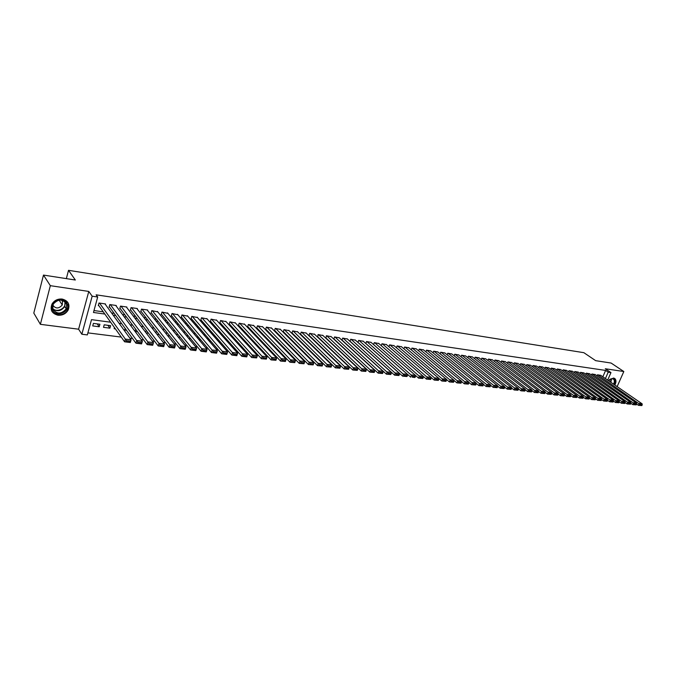 <?xml version="1.0" encoding="UTF-8"?>
<svg xmlns="http://www.w3.org/2000/svg" width="676" height="676" viewBox="0 0 676 676"><rect width="100%" height="100%" fill="white"/><g stroke="black" fill="none" stroke-linecap="round" stroke-linejoin="round"><path stroke-width="1.01" d="M57.959 315.21C62.564 315.523 65.986 313.748 68.234 309.895C70.118 304.31 68.107 300.693 62.2 299.062C57.756 298.699 54.367 300.347 52.027 304.014C49.855 309.811 51.832 313.546 57.959 315.21M614.822 385.024C616.233 382.413 616.318 380.334 615.092 378.797L613.529 378.019L608.366 380.58M110.644 322.215L91.505 319.647L87.339 334.916L81.855 334.231L92.173 296.189L97.69 297.001L93.465 312.481L104.822 314.044M78.593 329.195L88.784 291.432L50.337 285.678L43.484 275.081L33.8 313.072L40.383 324.328L78.593 329.195L81.855 334.231M87.888 332.879L121.249 337.087M129.885 338.177L132.53 338.515M141.149 339.597L143.675 339.918M152.261 341L154.669 341.304M163.237 342.386L165.519 342.673M174.062 343.746L176.242 344.025M184.759 345.098L186.821 345.36M195.313 346.433L197.265 346.678M205.732 347.743L207.583 347.979M216.033 349.044L217.773 349.264M226.198 350.32L227.837 350.531M236.237 351.588L237.783 351.782M246.149 352.838L247.602 353.024M255.95 354.08L257.303 354.249M265.626 355.297L266.893 355.458M275.183 356.505L276.357 356.649M284.63 357.697L285.72 357.832M293.959 358.871L294.964 358.998M303.186 360.038L304.107 360.147M312.295 361.187L313.14 361.288M321.303 362.319L322.063 362.412M330.209 363.443L330.885 363.527M339.006 364.55L339.614 364.626M347.709 365.648L348.233 365.716M356.303 366.73L356.759 366.789M50.337 285.678L40.383 324.328M617.137 386.613L623.821 371.521L605.29 368.75L610.96 372.594L607.673 380.098M43.484 275.081L75.34 280.016L68.521 270.315L583.861 352.686L595.666 360.663L611.121 363.054L623.821 371.521M105.371 304.437L105.507 303.946L99 303.017L98.299 305.577L98.84 305.653M116.111 305.958L116.247 305.493L109.816 304.572L109.115 307.115L109.647 307.191M126.725 307.47L126.851 307.022L120.505 306.11L119.796 308.636L120.328 308.712M137.203 308.966L137.329 308.535L131.059 307.631L130.341 310.14L130.865 310.216M147.562 310.445L147.681 310.022L141.487 309.126L140.769 311.628L141.284 311.695M157.787 311.898L151.787 310.614L151.069 313.089L151.576 313.165M167.901 313.343L161.97 312.075L161.243 314.543L161.75 314.61M177.889 314.771L172.025 313.529L171.298 315.971L171.797 316.047M187.759 316.174L181.962 314.957L181.236 317.39L181.726 317.458M197.51 317.568L191.781 316.368L191.046 318.785L191.536 318.852M207.152 318.945L201.49 317.771L200.755 320.17L201.237 320.238M216.683 320.306L211.081 319.148L210.346 321.531L210.819 321.599M226.097 321.658L220.562 320.517L219.827 322.883L220.3 322.951M235.409 322.984L229.941 321.86L229.198 324.218L229.663 324.286M244.619 324.303L239.203 323.196L238.459 325.536L238.924 325.604M253.72 325.604L248.371 324.514L247.619 326.846L248.075 326.905M262.719 326.888L257.429 325.824L256.677 328.13L257.125 328.198M271.617 328.164L266.378 327.108L265.626 329.406L266.074 329.474M280.413 329.423L275.242 328.384L274.481 330.674L274.921 330.733M289.108 330.665L283.996 329.643L283.236 331.916L283.675 331.984M297.719 331.899L292.657 330.894L291.897 333.15L292.328 333.209M306.228 333.116L301.226 332.127L300.465 334.375L300.888 334.434M314.644 334.324L309.692 333.344L308.932 335.575L309.355 335.634M322.976 335.516L318.075 334.552L317.728 336.834M331.206 336.699L326.364 335.744L326.009 338.008M339.36 337.865L334.561 336.927L333.809 339.099M347.422 339.022L342.673 338.093L341.929 340.214M355.399 340.163L350.7 339.251L349.965 341.329M363.291 341.295L358.643 340.391L357.917 342.419M371.099 342.411L366.502 341.524L365.792 343.509M378.83 343.518L374.276 342.639L373.575 344.583M386.478 344.616L381.974 343.746L381.281 345.656M394.04 345.698L389.587 344.844L388.903 346.712M401.536 346.78L397.125 345.935L396.449 347.76M408.946 347.836L404.586 347.008L403.918 348.791M416.289 348.892L411.963 348.064L411.312 349.822M423.556 349.931L419.272 349.12L418.63 350.836M430.747 350.962L426.505 350.16L425.872 351.841M437.862 351.985L433.671 351.19L433.037 352.838M444.909 352.999L440.76 352.213L440.135 353.827M451.889 353.996L447.782 353.227L447.166 354.807M458.801 354.993L454.728 354.224L454.128 355.779M465.646 355.973L461.615 355.213L461.015 356.742M472.414 356.945L468.426 356.193L467.834 357.697M479.123 357.908L475.169 357.165L474.594 358.643M485.774 358.863L481.853 358.128L481.278 359.573M492.348 359.801L488.469 359.083L487.903 360.502M498.863 360.739L495.026 360.021L494.469 361.423M505.318 361.668L501.516 360.959L500.967 362.328M511.715 362.581L507.946 361.888L507.397 363.232M518.044 363.494L514.318 362.801L513.777 364.127M524.322 364.389L520.621 363.713L520.089 365.015M530.533 365.285L526.874 364.609L526.342 365.893M536.693 366.172L533.06 365.496L532.544 366.764M542.794 367.043L539.194 366.384L538.679 367.626M548.836 367.913L545.27 367.254L544.763 368.479M554.827 368.775L551.295 368.124L550.788 369.324M560.759 369.628L557.261 368.986L556.762 370.161M566.632 370.465L563.167 369.831L562.677 370.997M572.462 371.301L569.023 370.676L568.541 371.817M578.233 372.138L574.828 371.513L574.346 372.637M583.954 372.958L580.583 372.341L580.101 373.448M589.624 373.769L586.278 373.16L585.813 374.25M595.243 374.58L591.931 373.972L591.466 375.053M345.799 356.683L348.326 359.26M339.791 358.145L340.315 358.212M331.155 357.021L331.755 357.097M322.418 355.88L323.094 355.973M313.588 354.731L314.34 354.824M304.648 353.565L305.476 353.675M295.606 352.382L296.519 352.5M286.455 351.19L287.452 351.317M277.464 349.272L277.228 349.991L278.284 350.126M268.6 348.495L269.006 348.917M217.148 339.715L219.278 342.428M207.785 338.482L210.16 341.236L209.214 341.118M198.313 337.231L200.662 340.003L199.014 339.783M188.697 338.439L190.632 338.693M178.244 337.079L180.281 337.341M167.656 335.693L169.811 335.98M156.933 334.299L159.198 334.595M146.084 332.879L148.458 333.192M135.699 329.263L135.073 331.434L137.583 331.772M125.153 328.409L124.68 330.091L126.564 330.336M114.472 327.581L114.159 328.722L115.402 328.882M107.898 325.308L109.909 328.164L103.504 327.328L104.205 324.818L110.611 325.663L109.909 328.164M345.994 356.708L345.537 356.649M337.552 355.601L337.028 355.525M329.009 354.469L328.451 354.427M311.923 352.45L311.754 352.931M303.448 351.655L303.27 352.188M294.88 350.852L294.685 351.452M286.218 350.058L285.999 350.726M256.601 345.647L256.829 344.946L255.824 344.819M247.602 343.729L246.258 343.56M247.788 343.94L247.484 344.887M238.02 342.47L236.583 342.276M238.594 343.104L238.265 344.135M228.319 341.186L226.79 340.991M229.291 342.276L228.936 343.4M218.5 339.893L216.869 339.682M219.877 341.456L219.556 342.462M208.563 338.583L206.839 338.355M210.346 340.653L210.16 341.236M198.499 337.256L196.674 337.011M188.317 335.913L186.39 335.659M178.008 334.552L176.106 334.451M167.572 333.175L166.237 332.998L166.042 333.665M157.001 331.781L156.207 331.679L155.843 332.896M146.295 330.37L145.526 332.153M99.904 324.252L93.415 323.39L92.722 325.925L99.211 326.77L99.904 324.252M602.848 376.777L605.62 370.431L96.119 294.829L97.69 297.001M93.989 310.546L103.251 311.839M111.591 312.996L114.151 313.351M122.483 314.517L124.916 314.855M133.231 316.013L135.555 316.334M143.844 317.492L146.058 317.796M154.331 318.945L156.435 319.241M164.69 320.39L166.685 320.669M174.915 321.818L176.816 322.08M185.03 323.221L186.821 323.474M195.018 324.615L196.708 324.852M204.887 325.993L206.484 326.212M214.638 327.345L216.143 327.556M224.271 328.688L225.683 328.882M233.795 330.015L235.121 330.201M243.208 331.325L244.442 331.502M252.511 332.626L253.661 332.778M261.713 333.902L262.77 334.054M270.806 335.169L271.786 335.304M279.796 336.42L280.692 336.547M288.677 337.662L289.497 337.772M297.465 338.879L298.209 338.989M306.16 340.096L306.82 340.189M314.746 341.287L315.337 341.372M323.246 342.47L323.762 342.546M331.654 343.645L332.093 343.704M600.812 375.374L597.525 374.783L597.069 375.839M68.521 270.315L66.341 278.622M88.784 291.432L92.173 296.189M605.62 370.431L608.206 372.189L610.96 372.594M342.267 353.227L341.819 353.168M333.851 352.103L333.336 352.027M325.35 350.962L324.75 350.878M316.74 349.813L316.072 349.72M308.045 348.647L307.293 348.546M299.24 347.464L298.412 347.354M290.342 346.273L289.429 346.154M281.334 345.064L280.346 344.937M272.225 343.847L271.152 343.704M263.015 342.614L261.849 342.462M253.686 341.363L252.444 341.203M244.256 340.104L242.921 339.927M234.707 338.828L233.279 338.634M225.049 337.535L223.528 337.324M215.272 336.225L213.658 336.006M205.377 334.899L203.662 334.671M195.364 333.555L193.547 333.31M185.232 332.203L183.306 331.941M174.966 330.826L172.946 330.556M164.581 329.432L162.443 329.153M154.06 328.029L151.821 327.725M143.413 326.601L141.056 326.288M132.631 325.156L130.155 324.826M121.705 323.694L119.111 323.348M605.417 378.552L608.206 372.189M113.196 315.202L115.765 315.557M124.114 316.714L126.564 317.052M134.896 318.202L137.228 318.523M145.543 319.672L147.765 319.976M156.063 321.125L158.176 321.413M166.448 322.562L168.451 322.832M176.706 323.973L178.608 324.235M186.846 325.376L188.646 325.621M196.86 326.761L198.558 326.998M206.755 328.122L208.36 328.35M216.531 329.474L218.044 329.685M226.198 330.809L227.609 331.003M235.747 332.127L237.065 332.313M245.177 333.437L246.419 333.606M254.506 334.721L255.655 334.882M263.725 335.997L264.789 336.141M272.842 337.256L273.822 337.392M281.85 338.499L282.745 338.625M290.756 339.732L291.576 339.842M299.569 340.949L300.305 341.05M308.273 342.149L308.94 342.242M316.883 343.34L317.475 343.416M325.401 344.515L325.916 344.583M333.826 345.673L334.265 345.74M97.234 323.897L99.211 326.77M600.584 375.222L642.141 403.825L639.327 403.471L638.49 405.338L641.862 405.575L642.2 404.839L640.231 404.594L639.893 405.338M636.547 403.995L638.49 405.338L641.862 405.575M597.804 374.825L640.231 404.594M642.2 404.839L642.141 403.825M608.408 380.605L612.802 378.475C615.084 379.236 615.481 381.222 613.977 384.441M613.512 384.12C614.56 382.084 614.602 380.47 613.639 379.278L612.388 378.653L610.022 379.219M609.051 381.053L609.507 379.582M614.399 384.728C615.785 382.134 615.878 380.073 614.653 378.543L614.298 378.239M67.313 304.225C70.465 312.506 54.883 317.931 52.339 309.388C49.094 301.023 64.913 295.632 67.313 304.225M52.753 308.974C56.826 314.408 61.313 314.348 66.231 308.805L66.62 304.2C62.75 298.792 58.297 298.758 53.252 304.099L52.753 308.974M52.779 305.18C55.694 308.907 58.863 308.839 62.26 304.977L62.547 301.682L61.601 300.136M51.528 310.521C54.114 316.706 65.124 315.988 67.946 309.524L68.42 303.845M595.015 374.42L636.505 403.124L633.665 402.761L632.82 404.637L636.217 404.882L636.555 404.13L634.57 403.885L634.232 404.637M630.852 403.259L632.82 404.637L636.217 404.882M592.21 374.014L634.57 403.885M636.555 404.13L636.505 403.124M589.396 373.608L630.809 402.406L627.945 402.051L627.1 403.927L630.522 404.172L630.86 403.42L628.849 403.175L628.511 403.927M625.097 402.524L627.1 403.927L630.522 404.172M586.565 373.203L628.849 403.175M630.86 403.42L630.809 402.406M583.726 372.797L625.063 401.688L622.173 401.324L621.328 403.217L624.768 403.462L625.106 402.71L623.078 402.457L622.74 403.209M619.292 401.781L621.328 403.217L624.768 403.462M580.87 372.383L623.078 402.457M625.106 402.71L625.063 401.688M577.997 371.969L619.267 400.961L616.343 400.598L615.498 402.49L618.962 402.744L619.3 401.983L617.256 401.73L616.918 402.49M613.428 401.029L615.498 402.49L618.962 402.744M575.115 371.555L617.256 401.73M619.3 401.983L619.267 400.961M572.226 371.141L613.411 400.226L610.462 399.862L609.617 401.764L613.098 402.017L613.436 401.257L611.374 401.003L611.036 401.764M607.513 400.268L609.617 401.764L613.098 402.017M569.319 370.718L611.374 401.003M613.436 401.257L613.411 400.226M566.395 370.296L607.496 399.491L604.521 399.11L603.676 401.029L607.183 401.282L607.521 400.522L605.434 400.26L605.096 401.029M601.539 399.508L603.676 401.029L607.183 401.282M563.463 369.873L605.434 400.26M607.521 400.522L607.496 399.491M560.514 369.451L601.53 398.739L598.522 398.367L597.677 400.293L601.209 400.547L601.547 399.778L599.443 399.516L599.105 400.285M595.514 398.73L597.677 400.293L601.209 400.547M557.556 369.028L599.443 399.516M601.547 399.778L601.53 398.739M554.582 368.597L595.505 397.987L592.463 397.606L591.618 399.541L595.176 399.803L595.514 399.026L593.393 398.764L593.055 399.533M589.421 397.953L591.618 399.541L595.176 399.803M551.591 368.166L593.393 398.764M595.514 399.026L595.505 397.987M548.591 367.736L589.413 397.226L586.354 396.837L585.509 398.781L589.083 399.043L589.421 398.265L587.275 398.003L586.937 398.781M583.278 397.158L585.509 398.781L589.083 399.043M545.574 367.305L587.275 398.003M589.421 398.265L589.413 397.226M542.541 366.865L583.27 396.457L580.177 396.068L579.332 398.02L582.932 398.282L583.278 397.505L581.106 397.235L580.768 398.02M577.067 396.364L579.332 398.02L582.932 398.282M539.499 366.426L581.106 397.235M583.278 397.505L583.27 396.457M536.44 365.986L577.067 395.68L573.949 395.283L573.096 397.251L576.729 397.513L577.067 396.727L574.879 396.457L574.541 397.243M570.798 395.553L573.096 397.251L576.729 397.513M533.372 365.547L574.879 396.457M577.067 396.727L577.067 395.68M530.288 365.099L570.806 394.894L567.646 394.497L566.801 396.474L570.451 396.736L570.798 395.95L568.584 395.671L568.246 396.466M564.468 394.742L566.801 396.474L570.451 396.736M527.187 364.651L568.584 395.671M570.798 395.95L570.806 394.894M524.069 364.203L564.477 394.1L561.291 393.702L560.446 395.688L564.122 395.959L564.46 395.164L562.229 394.885L561.891 395.68M558.072 393.922L560.446 395.688L564.122 395.959M520.934 363.756L562.229 394.885M564.46 395.164L564.477 394.1M517.791 363.299L558.089 393.297L554.869 392.9L554.024 394.894L557.725 395.164L558.063 394.37L555.807 394.083L555.469 394.885M551.616 393.086L554.024 394.894L557.725 395.164M514.63 362.843L555.807 394.083M558.063 394.37L558.089 393.297M511.453 362.387L551.633 392.494L548.388 392.08L547.543 394.091L551.27 394.361L551.608 393.559L549.326 393.28L548.988 394.083M545.101 392.249L547.543 394.091L551.27 394.361M508.267 361.93L549.326 393.28M551.608 393.559L551.633 392.494M505.057 361.466L545.118 391.674L541.839 391.26L540.986 393.28L544.738 393.559L545.084 392.748L542.777 392.469L542.439 393.271M538.51 391.396L540.986 393.28L544.738 393.559M501.837 361.009L542.777 392.469M545.084 392.748L545.118 391.674M498.601 360.536L538.535 390.846L535.223 390.432L534.37 392.46L538.147 392.739L538.493 391.928L536.169 391.641L535.831 392.452M531.86 390.542L534.37 392.46L538.147 392.739M495.356 360.071L536.169 391.641M538.493 391.928L538.535 390.846M492.086 359.598L531.885 390.018L528.539 389.596L527.686 391.632L531.497 391.919L531.835 391.1L529.485 390.812L529.147 391.624M525.142 389.672L527.686 391.632L531.497 391.919M488.799 359.125L529.485 390.812M531.835 391.1L531.885 390.018M485.503 358.652L525.168 389.173L521.779 388.751L520.934 390.804L524.77 391.083L525.108 390.263L522.734 389.967L522.396 390.787M518.348 388.801L520.934 390.804L524.77 391.083M482.191 358.179L522.734 389.967M525.108 390.263L525.168 389.173M478.853 357.697L518.382 388.328L514.96 387.897L514.115 389.959L517.977 390.246L518.315 389.418L515.923 389.123L515.577 389.951M511.495 387.914L514.115 389.959L517.977 390.246M475.507 357.215L515.923 389.123M518.315 389.418L518.382 388.328M472.144 356.734L511.529 387.466L508.073 387.035L507.22 389.106L511.107 389.393L511.453 388.565L509.028 388.269L508.69 389.097M504.566 387.018L507.22 389.106L511.107 389.393M468.764 356.244L509.028 388.269M511.453 388.565L511.529 387.466M465.367 355.753L504.6 386.596L501.11 386.165L500.257 388.244L504.178 388.539L504.516 387.703L502.074 387.399L501.727 388.235M497.57 386.106L500.257 388.244L504.178 388.539M461.953 355.263L502.074 387.399M504.516 387.703L504.6 386.596M458.522 354.773L497.595 385.726L494.072 385.278L493.227 387.373L497.164 387.669L497.511 386.833L495.035 386.528L494.697 387.365M490.497 385.193L493.227 387.373L497.164 387.669M455.075 354.275L495.035 386.528M497.511 386.833L497.595 385.726M451.61 353.776L490.522 384.838L486.965 384.39L486.12 386.495L490.092 386.79L490.43 385.954L487.928 385.641L487.59 386.486M483.348 384.272L486.12 386.495L490.092 386.79M448.129 353.278L487.928 385.641M490.43 385.954L490.522 384.838M444.631 352.771L483.382 383.943L479.783 383.486L478.929 385.607L482.934 385.903L483.272 385.058L480.754 384.745L480.408 385.59M476.124 383.334L478.929 385.607L482.934 385.903M441.115 352.264L480.754 384.745M483.272 385.058L483.382 383.943M437.575 351.757L476.157 383.038L472.516 382.582L471.671 384.712L475.701 385.007L476.039 384.162L473.496 383.841L473.158 384.695M468.831 382.388L471.671 384.712L475.701 385.007M434.026 351.241L473.496 383.841M476.039 384.162L476.157 383.038M430.46 350.726L468.857 382.126L465.181 381.661L464.336 383.807L468.4 384.103L468.738 383.25L466.161 382.929L465.823 383.791M461.454 381.433L464.336 383.807L468.4 384.103M426.869 350.21L466.161 382.929M468.738 383.25L468.857 382.126M423.26 349.695L461.48 381.196L457.762 380.732L456.917 382.886L461.015 383.191L461.353 382.329L458.75 382.008L458.404 382.87M454.002 380.461L456.917 382.886L461.015 383.191M419.635 349.171L458.75 382.008M461.353 382.329L461.48 381.196M415.993 348.647L454.027 380.267L450.267 379.794L449.422 381.957L453.545 382.27L453.883 381.408L451.255 381.078L450.917 381.94M446.473 379.481L449.422 381.957L453.545 382.27M412.335 348.123L451.255 381.078M453.883 381.408L454.027 380.267M408.65 347.591L446.49 379.32L442.695 378.847L441.85 381.027L445.999 381.332L446.337 380.461L443.684 380.132L443.346 381.002M438.859 378.492L441.85 381.027L445.999 381.332M404.958 347.058L443.684 380.132M446.337 380.461L446.49 379.32M401.24 346.526L438.876 378.366L435.031 377.884L434.195 380.073L438.378 380.394L438.716 379.515L436.028 379.185L435.69 380.056M431.161 377.487L434.195 380.073L438.378 380.394M397.496 345.985L436.028 379.185M438.716 379.515L438.876 378.366M393.745 345.444L431.178 377.402L427.291 376.912L426.446 379.118L430.663 379.439L431.001 378.56L428.288 378.222L427.95 379.101M423.379 376.473L426.446 379.118L430.663 379.439M389.967 344.904L428.288 378.222M431.001 378.56L431.178 377.402M386.173 344.354L423.387 376.431L419.466 375.932L418.621 378.154L422.872 378.475L423.21 377.588L420.464 377.242L420.126 378.129M378.518 343.256L418.621 378.154L422.872 378.475M382.354 343.805L420.464 377.242M423.21 377.588L423.387 376.431M373.583 344.557L410.712 377.174L411.549 374.943L415.52 375.442L415.326 376.608L412.546 376.262L412.216 377.149L414.988 377.495L415.326 376.608M374.665 342.698L412.546 376.262M414.988 377.495L412.216 377.149M370.786 342.14L407.56 374.445L403.547 373.938L402.71 376.186L407.02 376.507L407.358 375.611L404.552 375.264L404.214 376.16M365.809 343.45L402.71 376.186L407.02 376.507M366.891 341.583L404.552 375.264M407.358 375.611L407.56 374.445M362.978 341.017L399.516 373.439L395.46 372.932L394.615 375.18L398.967 375.51L399.305 374.614L396.466 374.259L396.128 375.163M357.959 342.326L394.615 375.18L398.967 375.51M359.04 340.45L396.466 374.259M399.305 374.614L399.516 373.439M355.077 339.876L391.379 372.417L387.272 371.901L386.435 374.174L390.821 374.504L391.159 373.6L388.286 373.245L387.948 374.149M350.016 341.186L386.435 374.174L390.821 374.504M351.106 339.31L388.286 373.245M391.159 373.6L391.379 372.417M347.101 338.727L383.148 371.386L378.999 370.87L378.163 373.152L382.582 373.482L382.912 372.569L380.013 372.214L379.675 373.127M341.988 340.036L378.163 373.152L382.582 373.482M343.078 338.152L380.013 372.214M382.912 372.569L383.148 371.386M339.039 337.569L374.825 370.347L370.634 369.823L369.797 372.113L374.25 372.451L374.58 371.538L371.648 371.175L371.31 372.087M333.885 338.879L369.797 372.113L374.25 372.451M334.975 336.986L371.648 371.175M374.58 371.538L374.825 370.347M330.885 336.394L366.409 369.29L362.167 368.758L361.33 371.065L365.817 371.411L366.155 370.49L363.181 370.118L362.851 371.04M325.688 337.704L361.33 371.065L365.817 371.411M326.778 335.803L363.181 370.118M366.155 370.49L366.409 369.29M322.646 335.212L357.9 368.226L353.607 367.685L352.771 370.009L357.3 370.355L357.629 369.426L354.621 369.054L354.292 369.983M317.399 336.521L352.771 370.009L357.3 370.355M318.489 334.612L354.621 369.054M357.629 369.426L357.9 368.226M314.315 334.012L349.289 367.144L344.946 366.603L344.109 368.935L348.672 369.29L349.01 368.352L345.968 367.972L345.63 368.91M309.025 335.321L344.109 368.935L348.672 369.29M310.115 333.403L345.968 367.972M349.01 368.352L349.289 367.144M305.89 332.795L340.577 366.054L336.183 365.505L335.355 367.854L339.952 368.209L340.281 367.271L337.206 366.882L336.876 367.829M300.55 334.105L335.355 367.854L339.952 368.209M301.648 332.186L337.206 366.882M340.281 367.271L340.577 366.054M297.381 331.57L331.764 364.947L327.319 364.389L326.491 366.764L331.13 367.119L331.46 366.172L328.35 365.784L328.012 366.73M291.99 332.879L326.491 366.764L331.13 367.119M293.088 330.953L328.35 365.784M331.46 366.172L331.764 364.947M288.77 330.336L322.849 363.832L318.345 363.274L317.526 365.648L322.199 366.012L322.528 365.057L319.385 364.668L319.047 365.623M283.329 331.637L317.526 365.648L322.199 366.012M284.427 329.711L319.385 364.668M322.528 365.057L322.849 363.832M280.067 329.077L313.825 362.699L309.27 362.133L308.45 364.533L313.165 364.896L313.495 363.933L310.309 363.536L309.98 364.499M274.574 330.387L308.45 364.533L313.165 364.896M275.681 328.451L310.309 363.536M313.495 363.933L313.825 362.699M271.262 327.809L304.699 361.559L300.093 360.984L299.265 363.392L304.023 363.764L304.352 362.801L301.133 362.395L300.803 363.358M265.727 329.119L299.265 363.392L304.023 363.764M266.826 327.176L301.133 362.395M304.352 362.801L304.699 361.559M262.364 326.533L295.463 360.401L290.798 359.818L289.979 362.243L294.778 362.615L295.108 361.643L291.838 361.238L291.508 362.209M256.77 327.835L289.979 362.243L294.778 362.615M257.877 325.883L291.838 361.238M295.108 361.643L295.463 360.401M253.365 325.232L286.109 359.235L281.393 358.643L280.574 361.085L285.416 361.457L285.745 360.485L282.441 360.071L282.112 361.052M247.72 326.533L280.574 361.085L285.416 361.457M248.827 324.581L282.441 360.071M285.745 360.485L286.109 359.235M244.256 323.922L276.653 358.043L271.879 357.452L271.059 359.911L275.943 360.283L276.264 359.302L272.927 358.888L272.597 359.869M238.56 325.224L271.059 359.911L275.943 360.283M239.667 323.263L272.927 358.888M276.264 359.302L276.653 358.043M235.045 322.596L267.071 356.844L262.237 356.244L261.426 358.719L266.352 359.1L266.674 358.111L263.294 357.688L262.964 358.677M229.299 323.897L261.426 358.719L266.352 359.1M230.406 321.928L263.294 357.688M266.674 358.111L267.071 356.844M225.733 321.261L257.379 355.635L252.486 355.018L251.675 357.511L256.643 357.9L256.964 356.903L253.542 356.472L253.221 357.469M219.928 322.545L251.675 357.511L256.643 357.9M221.035 320.585L253.542 356.472M256.964 356.903L257.379 355.635M216.312 319.9L247.568 354.401L246.757 356.903L241.805 356.294L242.616 353.785L247.568 354.401L247.137 355.677L243.673 355.246L243.352 356.252L246.816 356.683L247.137 355.677M210.456 321.193L241.805 356.294L243.352 356.252M211.563 319.216L243.673 355.246M206.78 318.531L237.631 353.159L236.828 355.677L231.817 355.052L232.62 352.534L237.631 353.159L237.191 354.444L233.676 354.004L233.355 355.01L236.87 355.449L237.191 354.444M200.865 319.816L231.817 355.052L233.355 355.01M201.972 317.838L233.676 354.004M197.138 317.137L227.575 351.9L226.773 354.435L221.694 353.801L222.497 351.267L227.575 351.9L227.119 353.185L223.562 352.745L223.241 353.759L226.798 354.199L227.119 353.185M191.164 318.421L221.694 353.801L223.241 353.759M192.271 316.444L223.562 352.745M187.379 315.734L217.393 350.624L216.59 353.176L211.453 352.534L212.247 349.982L217.393 350.624L216.92 351.917L213.312 351.469L212.999 352.492L216.599 352.94L216.92 351.917M181.345 317.01L211.453 352.534L212.999 352.492M182.452 315.024L213.312 351.469M177.501 314.315L207.076 349.331L206.281 351.9L201.076 351.258L201.87 348.681L207.076 349.331L206.586 350.633L202.944 350.176L202.623 351.207L206.264 351.664L206.586 350.633M171.408 315.582L201.076 351.258L202.623 351.207M172.524 313.596L202.944 350.176M167.513 312.878L196.631 348.022L195.837 350.607L190.564 349.957L191.359 347.363L196.631 348.022L196.124 349.331L192.432 348.875L192.119 349.906L195.812 350.362L196.124 349.331M161.361 314.137L190.564 349.957L192.119 349.906M162.468 312.151L192.432 348.875M157.398 311.425L186.061 346.704L185.266 349.298L179.926 348.639L180.72 346.027L186.061 346.704L185.528 348.013L181.793 347.548L181.472 348.588L185.216 349.053L185.528 348.013M151.187 312.675L179.926 348.639L181.472 348.588M152.303 310.69L181.793 347.548M147.165 309.946L175.346 345.36L174.552 347.979L169.152 347.312L169.938 344.684L175.346 345.36L174.805 346.678L171.011 346.205L170.698 347.261L174.484 347.726L174.805 346.678M140.895 311.197L169.152 347.312L170.698 347.261M142.002 309.202L171.011 346.205M136.805 308.459L164.488 344L163.71 346.636L158.226 345.96L159.012 343.315L164.488 344L163.93 345.326L160.094 344.844L159.781 345.909L163.617 346.382L163.93 345.326M130.468 309.692L158.226 345.96L159.781 345.909M131.583 307.707L160.094 344.844M126.328 306.946L153.494 342.622L152.717 345.275L147.165 344.591L147.951 341.929L153.494 342.622L152.92 343.957L149.033 343.467L148.72 344.54L152.607 345.022L152.92 343.957M119.922 308.18L147.165 344.591L148.72 344.54M121.038 306.186L149.033 343.467M115.714 305.417L142.357 341.228L141.58 343.898L135.96 343.205L136.738 340.518L142.357 341.228L141.766 342.563L137.82 342.073L137.515 343.146L141.453 343.636L141.766 342.563M109.242 306.634L135.96 343.205L137.515 343.146M110.357 304.648L137.82 342.073M104.966 303.87L131.076 339.817L130.307 342.504L124.604 341.803L125.381 339.099L131.076 339.817L130.46 341.16L126.471 340.662L126.159 341.743L130.147 342.242L130.46 341.16M98.434 305.079L124.604 341.803L126.159 341.743M99.541 303.093L126.471 340.662M611.603 378.653L610.876 382.303M610.538 382.067L611.265 378.721M65.09 301.817L64.735 306.507C61.33 311.129 57.325 311.932 52.736 308.898M52.576 308.324C56.86 313.453 67.161 307.884 64.752 301.775L64.626 301.428M612.955 378.805L613.639 379.278M62.26 304.977L59.125 300.119M65.023 301.758L64.735 306.507L66.231 308.805"/></g></svg>

